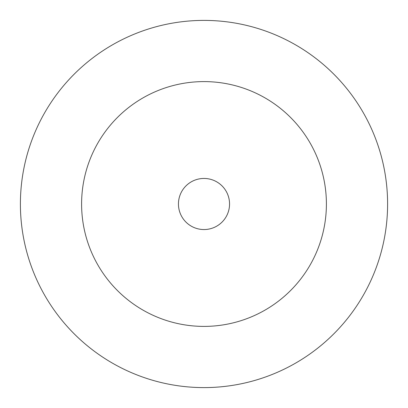 <?xml version="1.0" encoding="UTF-8"?>
<svg xmlns="http://www.w3.org/2000/svg" width="408" height="408" viewBox="0 0 408 408"><rect width="100%" height="100%" fill="white"/><g stroke="black" fill="none" stroke-linecap="round" stroke-linejoin="round"><path stroke-width="0.61" d="M20.4 204A183.6 183.6 0 0 1 204 20.4A183.6 183.6 0 0 1 387.6 204A183.6 183.6 0 0 1 204 387.6A183.6 183.6 0 0 1 20.4 204M81.6 204A122.4 122.4 0 0 1 204 81.6A122.4 122.4 0 0 1 326.4 204A122.4 122.4 0 0 1 204 326.4A122.4 122.4 0 0 1 81.6 204M178.449 204A25.551 25.551 0 0 1 204 178.449A25.551 25.551 0 0 1 229.551 204A25.551 25.551 0 0 1 204 229.551A25.551 25.551 0 0 1 178.449 204"/></g></svg>

